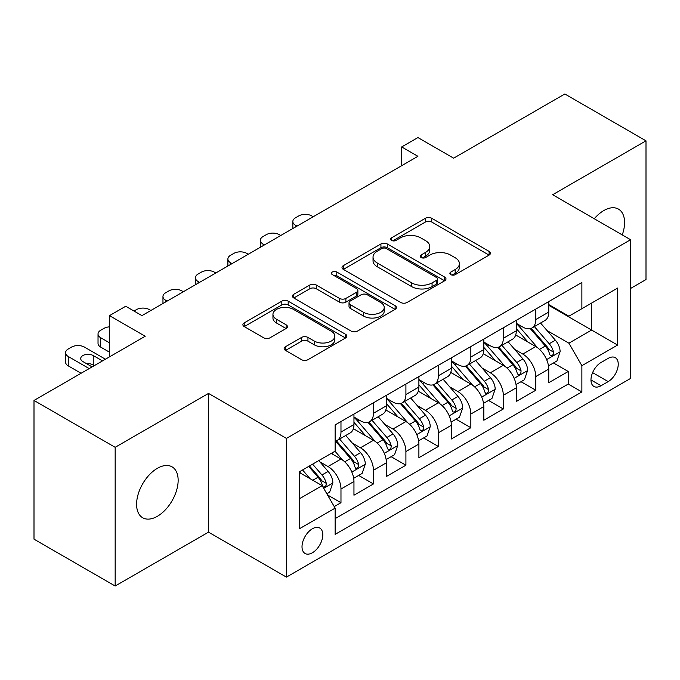 <?xml version="1.0" encoding="UTF-8"?>
<svg xmlns="http://www.w3.org/2000/svg" width="680" height="680" viewBox="0 0 680 680"><rect width="100%" height="100%" fill="white"/><g stroke="black" fill="none" stroke-linecap="round" stroke-linejoin="round"><path stroke-width="1.02" d="M450.806 274.635A3.153 1.819 0 0 0 455.269 274.635L489.124 255.085A4.505 2.601 0 0 0 490.442 253.249A4.505 2.601 0 0 0 489.124 251.404L431.766 218.288A4.505 2.601 0 0 0 425.391 218.288L391.527 237.838A3.153 1.819 0 0 0 390.6 239.122A3.153 1.819 0 0 0 391.527 240.414A3.153 1.819 0 0 0 395.99 240.414L400.375 237.881A14.424 8.33 0 0 1 420.767 237.881L425.544 240.644A14.424 8.33 0 0 1 429.769 246.534A14.424 8.33 0 0 1 425.544 252.416L421.166 254.949A3.153 1.819 0 0 0 420.24 256.232A3.153 1.819 0 0 0 421.166 257.524A3.153 1.819 0 0 0 425.629 257.524L430.006 254.992A14.424 8.33 0 0 1 450.406 254.992L455.183 257.754A14.424 8.33 0 0 1 459.408 263.644A14.424 8.33 0 0 1 455.183 269.526L450.806 272.06A3.153 1.819 0 0 0 449.879 273.343A3.153 1.819 0 0 0 450.806 274.635L450.806 272.06M157.377 516.29A29.384 16.966 120 0 0 176.57 490.399A29.384 16.966 120 0 0 172.066 466.854A29.384 16.966 120 0 0 157.377 468.308A29.384 16.966 120 0 0 138.176 494.198A29.384 16.966 120 0 0 142.681 517.752A29.384 16.966 120 0 0 157.377 516.29M622.26 234.915A29.384 16.966 120 0 0 618.486 209.117A29.384 16.966 120 0 0 603.789 210.57A29.384 16.966 120 0 0 594.26 218.748M312.4 552.755A14.696 8.483 120 0 0 322.005 539.801A14.696 8.483 120 0 0 319.753 528.029A14.696 8.483 120 0 0 312.4 528.76A14.696 8.483 120 0 0 302.804 541.705A14.696 8.483 120 0 0 305.056 553.477A14.696 8.483 120 0 0 312.4 552.755M285.49 346.715A4.505 2.601 0 0 0 284.163 348.551A4.505 2.601 0 0 0 285.49 350.396L301.58 359.686A4.505 2.601 0 0 0 307.955 359.686L345.559 337.977A4.505 2.601 0 0 0 346.876 336.132A4.505 2.601 0 0 0 345.559 334.296L288.192 301.172A4.505 2.601 0 0 0 281.817 301.172L244.213 322.889A4.505 2.601 0 0 0 242.896 324.725A4.505 2.601 0 0 0 244.213 326.57L263.653 337.79A4.505 2.601 0 0 0 270.028 337.79L286.127 328.5A4.505 2.601 0 0 0 287.445 326.655A4.505 2.601 0 0 0 286.127 324.819L276.479 319.251A12.053 6.961 0 0 1 272.952 314.33A12.053 6.961 0 0 1 280.398 307.904A12.053 6.961 0 0 1 293.53 309.409L331.296 331.211A12.053 6.961 0 0 1 334.832 336.132A12.053 6.961 0 0 1 327.386 342.567A12.053 6.961 0 0 1 314.245 341.054L307.955 337.425A4.505 2.601 0 0 0 301.58 337.425L285.49 346.715L285.49 350.396M630.581 288.456L646 279.548L646 140.837L564.833 93.976L453.637 158.177L417.92 137.555L401.684 146.931L417.92 156.306L141.95 315.63L125.715 306.255L109.489 315.63L109.489 356.873M115.166 447.312L115.166 586.024L208.513 532.134L208.513 393.423L115.166 447.312L34 400.452L145.197 336.251L109.489 315.63M208.513 393.423L286.433 438.404L630.581 239.717L630.581 378.428L286.433 577.116L286.433 438.404M646 140.837L552.662 194.726L630.581 239.717M400.69 302.464A4.505 2.601 0 0 0 407.065 302.464L444.669 280.755A4.505 2.601 0 0 0 445.987 278.911A4.505 2.601 0 0 0 444.669 277.075L387.302 243.958A4.505 2.601 0 0 0 380.936 243.958L343.324 265.668A4.505 2.601 0 0 0 342.006 267.503A4.505 2.601 0 0 0 343.324 269.348L400.69 302.464M333.591 275.315A3.153 1.819 0 0 1 336.796 275.765L336.796 272.017L395.114 305.685A4.505 2.601 0 0 1 396.431 307.522A4.505 2.601 0 0 1 395.114 309.366L357.51 331.075A4.505 2.601 0 0 1 351.135 331.075L293.769 297.959L293.769 294.278A4.505 2.601 0 0 0 292.451 296.115A4.505 2.601 0 0 0 293.769 297.959M293.769 294.278L309.868 284.988A4.505 2.601 0 0 1 316.243 284.988L339.507 298.418A4.505 2.601 0 0 0 345.874 298.418L356.55 292.255A4.505 2.601 0 0 0 357.875 290.411A4.505 2.601 0 0 0 356.55 288.575L332.333 274.593A3.153 1.819 0 0 1 331.406 273.3A3.153 1.819 0 0 1 333.353 271.618A3.153 1.819 0 0 1 336.796 272.017M115.166 586.024L34 539.163L34 400.452M334.237 506.591L340.977 502.707L327.497 494.921M319.838 461.822L327.99 466.522A18.368 10.6 60 0 1 340.977 489.022L353.957 481.525L353.957 495.202L373.439 483.956L358.666 475.43M352.3 443.071L360.451 447.78A18.368 10.6 60 0 1 373.439 470.271L386.427 462.774L386.427 476.459L405.909 465.213L391.136 456.688M384.769 424.328L392.921 429.037A18.368 10.6 60 0 1 405.909 451.529L418.897 444.031L418.897 457.716L438.37 446.471L423.606 437.937M417.24 405.586L425.391 410.295A18.368 10.6 60 0 1 438.37 432.786L451.358 425.289L451.358 438.974L470.84 427.728L456.067 419.195M449.701 386.844L457.852 391.544A18.368 10.6 60 0 1 470.84 414.043L483.829 406.546L483.829 420.231L503.31 408.977L488.537 400.452M482.171 368.101L490.322 372.801A18.368 10.6 60 0 1 503.31 395.301L516.298 387.796L516.298 401.48L535.772 390.235L535.772 376.55A18.368 10.6 -120 0 0 522.792 354.059L514.633 349.35M520.999 381.709L535.772 390.235M353.957 481.525A18.368 10.6 -120 0 0 340.977 459.025L331.236 453.407M386.427 462.774A18.368 10.6 -120 0 0 373.439 440.283L353.362 428.689M418.897 444.031A18.368 10.6 -120 0 0 405.909 421.541L385.832 409.947M451.358 425.289A18.368 10.6 -120 0 0 438.37 402.798L418.293 391.204M483.829 406.546A18.368 10.6 -120 0 0 470.84 384.047L450.763 372.462M516.298 387.796A18.368 10.6 -120 0 0 503.31 365.304L483.233 353.71M608.175 358.368L601.035 362.491A14.237 8.22 120 0 0 591.736 375.037A14.237 8.22 120 0 0 593.92 386.444A14.237 8.22 120 0 0 601.035 385.738L608.175 381.616A14.237 8.22 120 0 0 617.474 369.07A14.237 8.22 120 0 0 615.289 357.663A14.237 8.22 120 0 0 608.175 358.368M299.412 498.763L322.142 485.647L335.129 508.138L335.129 534.378L581.876 391.926L581.876 365.678L568.888 343.188L547.102 330.607M335.129 508.138L299.412 528.76L299.412 471.775L335.129 451.154L335.129 424.915L581.876 282.455L581.876 308.695L617.593 288.074L617.593 345.058L581.876 365.678M353.957 417.044L360.451 420.793A18.368 10.6 60 0 0 369.639 421.702L382.627 414.197A18.368 10.6 -120 0 0 386.427 405.79L386.427 395.293M386.427 398.293L392.921 402.041A18.368 10.6 60 0 0 402.101 402.951L415.089 395.454A18.368 10.6 -120 0 0 418.897 387.048L418.897 376.55M418.897 379.55L425.391 383.299A18.368 10.6 60 0 0 434.571 384.208L447.559 376.712A18.368 10.6 -120 0 0 451.358 368.305L451.358 357.808M451.358 360.808L457.852 364.556A18.368 10.6 60 0 0 467.041 365.466L480.021 357.969A18.368 10.6 -120 0 0 483.829 349.562L483.829 339.065M483.829 342.065L490.322 345.814A18.368 10.6 60 0 0 499.502 346.724L512.49 339.226A18.368 10.6 -120 0 0 516.298 330.811L516.298 320.314M335.129 518.636L568.242 384.047L568.242 371.493L548.76 382.738L548.76 369.053A18.368 10.6 -120 0 0 535.772 346.562L515.695 334.968M516.298 323.315L522.792 327.063A18.368 10.6 -120 0 0 531.972 327.973A18.368 10.6 -120 0 0 535.772 319.566L535.772 309.069M531.972 327.973L544.961 320.475A18.368 10.6 -120 0 0 548.76 312.069L548.76 301.572M340.977 421.541L340.977 432.038A18.368 10.6 60 0 1 337.17 440.444A18.368 10.6 60 0 1 335.129 441.184M337.17 440.444L350.157 432.947A18.368 10.6 -120 0 0 353.957 424.541L353.957 414.043M373.439 402.789L373.439 413.287A18.368 10.6 60 0 1 369.639 421.702M405.909 384.047L405.909 394.545A18.368 10.6 60 0 1 402.101 402.951M438.37 365.304L438.37 375.802A18.368 10.6 60 0 1 434.571 384.208M470.84 346.562L470.84 357.059A18.368 10.6 60 0 1 467.041 365.466M503.31 327.811L503.31 338.308A18.368 10.6 60 0 1 499.502 346.724M503.31 395.301L503.31 408.977M470.84 414.043L470.84 427.728M438.37 432.786L438.37 446.471M405.909 451.529L405.909 465.213M373.439 470.271L373.439 483.956M340.977 489.022L340.977 502.707M322.142 485.647L299.412 472.523M568.888 343.188L591.617 330.063L591.617 303.076L617.593 288.074M548.76 305.32L617.593 345.058M548.76 304.572L568.888 316.192L581.876 308.695M208.513 532.134L286.433 577.116M401.684 146.931L401.684 165.673M553.469 362.958L568.242 371.493M568.242 384.047L581.876 391.926M452.064 275.077L455.183 273.275A14.424 8.33 0 0 0 459.408 267.393L459.408 263.644M429.769 246.534L429.769 250.282A14.424 8.33 0 0 1 425.544 256.164L422.425 257.966M489.065 255.119L431.766 222.037A4.505 2.601 0 0 0 425.391 222.037L392.785 240.856M444.61 280.789L387.302 247.707A4.505 2.601 0 0 0 380.936 247.707L343.383 269.382M436.704 280.202A3.153 1.819 0 0 0 437.623 278.911A3.153 1.819 0 0 0 436.704 277.627L386.35 248.557A3.153 1.819 0 0 0 381.888 248.557L377.264 251.226A14.424 8.33 0 0 0 373.039 257.108A14.424 8.33 0 0 0 377.264 262.999L411.689 282.872A14.424 8.33 0 0 0 432.08 282.872L436.704 280.202L436.704 283.951A3.153 1.819 0 0 0 437.623 282.659L437.623 278.911M373.039 257.108L373.039 260.856A14.424 8.33 0 0 0 377.264 266.747L377.264 262.999M436.704 283.951L432.08 286.62A14.424 8.33 0 0 1 411.689 286.62L377.264 266.747M293.828 297.993L309.868 288.736L309.868 284.988M357.875 290.411L357.875 294.159A4.505 2.601 0 0 1 356.55 296.004L345.874 302.166A4.505 2.601 0 0 1 339.507 302.166L316.243 288.736A4.505 2.601 0 0 0 309.868 288.736M336.796 275.765L395.054 309.4M363.647 312.35A12.053 6.961 0 0 0 376.779 313.863A12.053 6.961 0 0 0 384.225 307.428A12.053 6.961 0 0 0 380.69 302.506L367.387 294.831A4.505 2.601 0 0 0 361.012 294.831L350.336 300.993A4.505 2.601 0 0 0 349.019 302.829A4.505 2.601 0 0 0 350.336 304.674L363.647 312.35L363.647 316.098A12.053 6.961 0 0 0 376.779 317.611A12.053 6.961 0 0 0 384.225 311.176L384.225 307.428M349.019 302.829L349.019 306.578A4.505 2.601 0 0 0 350.336 308.423L350.336 304.674M363.647 316.098L350.336 308.423M334.832 336.132L334.832 339.881A12.053 6.961 0 0 1 327.386 346.315A12.053 6.961 0 0 1 314.245 344.802L307.955 341.173A4.505 2.601 0 0 0 301.58 341.173L285.549 350.429M272.952 314.33L272.952 318.078A12.053 6.961 0 0 0 276.479 323L276.479 319.251M286.067 328.534L276.479 323M345.5 338.011L288.192 304.921A4.505 2.601 0 0 0 281.817 304.921L244.273 326.604M548.488 365.84L556.877 360.995L560.125 351.62A12.164 7.021 -120 0 0 555.381 340.195L540.549 323.025M296.981 226.125L295.519 225.284A9.18 5.304 0 0 1 292.833 221.535A9.18 5.304 0 0 1 295.519 217.787L298.767 215.908A9.18 5.304 0 0 1 311.754 215.908L313.216 216.758M537.582 347.752L519.987 327.377A35.122 20.281 -120 0 0 516.298 323.519M527.935 342.031L518.092 330.642A29.155 16.83 -120 0 0 516.298 328.678M530.315 328.635L545.317 346.01A12.164 7.021 60 0 1 549.661 354.39L550.545 355.835L552.185 355.598L553.29 354.263L553.554 352.138A12.164 7.021 -120 0 0 549.219 343.757L534.387 326.587M531.199 328.355L547.323 347.021A6.196 3.579 60 0 1 548.887 349.444L553.554 352.138M516.018 384.582L524.408 379.738L527.654 370.362A12.164 7.021 -120 0 0 522.92 358.938L508.087 341.768M264.512 244.868L263.05 244.026A9.18 5.304 0 0 1 260.363 240.278A9.18 5.304 0 0 1 263.05 236.529L266.297 234.659A9.18 5.304 0 0 1 279.284 234.659L280.747 235.501M505.113 366.495L487.517 346.12A35.122 20.281 -120 0 0 483.829 342.261M495.465 360.774L485.622 349.384A29.155 16.83 -120 0 0 483.829 347.429M497.853 347.378L512.856 364.752A12.164 7.021 60 0 1 517.191 373.133L518.075 374.578L519.724 374.349L520.821 373.005L521.084 370.88A12.164 7.021 -120 0 0 516.749 362.5L501.916 345.329M498.729 347.098L514.854 365.763A6.196 3.579 60 0 1 516.417 368.186L521.084 370.88M483.556 403.325L491.946 398.48L495.193 389.113A12.164 7.021 -120 0 0 490.45 377.689L475.617 360.51M232.05 263.619L230.588 262.769A9.18 5.304 0 0 1 227.894 259.021A9.18 5.304 0 0 1 230.588 255.272L233.835 253.402A9.18 5.304 0 0 1 246.823 253.402L248.276 254.244M472.642 385.237L455.056 364.871A35.122 20.281 -120 0 0 451.358 361.003M462.995 379.525L453.16 368.126A29.155 16.83 -120 0 0 451.358 366.171M465.383 366.129L480.386 383.495A12.164 7.021 60 0 1 484.729 391.875L485.613 393.32L487.254 393.091L488.359 391.748L488.623 389.631A12.164 7.021 -120 0 0 484.287 381.25L469.446 364.072M466.267 365.84L482.383 384.506A6.196 3.579 60 0 1 483.947 386.928L488.623 389.631M451.087 422.076L459.476 417.231L462.723 407.855A12.164 7.021 -120 0 0 457.988 396.431L443.147 379.253M199.58 282.361L198.118 281.52A9.18 5.304 0 0 1 195.432 277.772A9.18 5.304 0 0 1 198.118 274.023L201.365 272.144A9.18 5.304 0 0 1 214.353 272.144L215.815 272.986M440.181 403.979L422.586 383.613A35.122 20.281 -120 0 0 418.897 379.754M430.534 398.267L420.69 386.869A29.155 16.83 -120 0 0 418.897 384.914M432.913 384.872L447.925 402.237A12.164 7.021 60 0 1 452.26 410.626L453.144 412.063L454.784 411.833L455.889 410.499L456.152 408.374A12.164 7.021 -120 0 0 451.817 399.993L436.985 382.815M433.798 384.582L449.922 403.249A6.196 3.579 60 0 1 451.486 405.679L456.152 408.374M418.625 440.818L427.014 435.973L430.253 426.598A12.164 7.021 -120 0 0 425.519 415.174L410.686 398.004M167.11 301.104L165.656 300.262A9.18 5.304 0 0 1 162.962 296.514A9.18 5.304 0 0 1 165.656 292.765L168.904 290.887A9.18 5.304 0 0 1 181.883 290.887L183.345 291.728M407.711 422.722L390.116 402.356A35.122 20.281 -120 0 0 386.427 398.497M398.063 417.01L388.221 405.62A29.155 16.83 -120 0 0 386.427 403.656M400.452 403.614L415.454 420.988A12.164 7.021 60 0 1 419.789 429.369L420.673 430.814L422.322 430.576L423.419 429.241L423.691 427.116A12.164 7.021 -120 0 0 419.348 418.736L404.515 401.565M401.336 403.333L417.452 422A6.196 3.579 60 0 1 419.016 424.422L423.691 427.116M386.155 459.561L394.545 454.716L397.791 445.34A12.164 7.021 -120 0 0 393.048 433.916L378.216 416.747M134.002 311.041L136.433 309.638A9.18 5.304 0 0 1 149.421 309.638L150.883 310.479M375.241 441.473L357.654 421.099A35.122 20.281 -120 0 0 353.957 417.24M365.594 435.752L355.759 424.363A29.155 16.83 -120 0 0 353.957 422.407M367.982 422.356L382.984 439.731A12.164 7.021 60 0 1 387.328 448.112L388.212 449.556L389.852 449.327L390.957 447.984L391.221 445.859A12.164 7.021 -120 0 0 386.886 437.478L372.045 420.308M368.866 422.076L384.99 440.742A6.196 3.579 60 0 1 386.546 443.164L391.221 445.859M353.685 478.304L362.075 473.458L365.322 464.091A12.164 7.021 -120 0 0 360.587 452.667L345.754 435.489M342.779 460.215L335.01 451.223M109.489 342.813L100.716 337.748L100.716 347.123A9.18 5.304 180 0 1 98.03 343.375L98.03 333.999A9.18 5.304 0 0 0 100.716 337.748M109.489 352.18L100.716 347.123M333.132 454.504L331.865 453.041M335.512 441.099L350.523 458.473A12.164 7.021 60 0 1 354.858 466.854L355.742 468.299L357.391 468.069L358.488 466.726L358.751 464.61A12.164 7.021 -120 0 0 354.416 456.229L339.583 439.05M336.396 440.818L352.521 459.485A6.196 3.579 60 0 1 354.084 461.907L358.751 464.61M109.489 326.859A9.18 5.304 0 0 0 103.963 328.38L100.716 330.25A9.18 5.304 0 0 0 98.03 333.999M326.85 493.799L329.613 492.21L332.86 482.834A12.164 7.021 -120 0 0 328.117 471.41L318.775 460.598M89.191 368.585L68.255 356.499A9.18 5.304 0 0 1 65.56 352.75A9.18 5.304 0 0 1 68.255 349.001L71.502 347.123A9.18 5.304 0 0 1 84.49 347.123L105.425 359.21M310.063 478.669L302.549 469.965M81.073 373.269L68.255 365.865A9.18 5.304 180 0 1 65.56 362.117L65.56 352.75M300.662 473.246L299.412 471.801M94.384 365.585L93.253 364.93A7.344 4.242 0 0 0 86.683 363.766M308.712 466.404L318.053 477.215A12.164 7.021 60 0 1 322.388 485.605L323.28 487.041L324.921 486.812L326.017 485.477L326.289 483.352A12.164 7.021 -120 0 0 321.946 474.971L312.613 464.16M309.468 465.97L320.05 478.227A6.196 3.579 60 0 1 321.615 480.658L326.289 483.352M102.502 360.901L93.253 355.555A7.344 4.242 0 0 0 85.246 354.637A7.344 4.242 0 0 0 80.707 358.555A7.344 4.242 0 0 0 82.866 361.556L92.115 366.894M327.99 466.522L340.977 459.025M360.451 447.78L373.439 440.283M392.921 429.037L405.909 421.541M425.391 410.295L438.37 402.798M457.852 391.544L470.84 384.047M490.322 372.801L503.31 365.304M522.792 354.059L535.772 346.562M535.772 319.566L548.76 312.069M340.977 432.038L353.957 424.541M373.439 413.287L386.427 405.79M405.909 394.545L418.897 387.048M438.37 375.802L451.358 368.305M470.84 357.059L483.829 349.562M503.31 338.308L516.298 330.811M535.772 376.55L548.76 369.053M592.603 372.623L608.175 381.616M590.971 379.925L601.035 385.738M455.183 273.275L455.183 269.526M421.166 257.524L421.166 254.949M425.544 256.164L425.544 252.416M391.527 240.414L391.527 237.838M425.391 222.037L425.391 218.288M431.766 222.037L431.766 218.288M489.124 255.085L489.124 251.404M343.324 269.348L343.324 265.668M380.936 247.707L380.936 243.958M387.302 247.707L387.302 243.958M444.669 280.755L444.669 277.075M411.689 286.62L411.689 282.872M432.08 286.62L432.08 282.872M316.243 288.736L316.243 284.988M339.507 302.166L339.507 298.418M345.874 302.166L345.874 298.418M356.55 296.004L356.55 292.255M395.114 309.366L395.114 305.685M301.58 341.173L301.58 337.425M307.955 341.173L307.955 337.425M314.245 344.802L314.245 341.054M286.127 328.5L286.127 324.819M244.213 326.57L244.213 322.889M281.817 304.921L281.817 301.172M288.192 304.921L288.192 301.172M345.559 337.977L345.559 334.296M295.519 225.284L295.519 226.967M546.635 359.601L560.048 351.857M519.987 327.377L521.662 326.417M549.219 343.757L555.381 340.195M539.52 349.358L545.317 346.01M263.05 244.026L263.05 245.718M514.165 378.344L527.578 370.6M487.517 346.12L489.192 345.159M516.749 362.5L522.92 358.938M507.05 368.101L512.856 364.752M230.588 262.769L230.588 264.46M481.704 397.086L495.108 389.342M455.056 364.871L456.722 363.902M484.287 381.25L490.45 377.689M474.581 386.844L480.386 383.495M198.118 281.52L198.118 283.203M449.233 415.828L462.646 408.094M422.586 383.613L424.26 382.644M451.817 399.993L457.988 396.431M442.119 405.594L447.925 402.237M165.656 300.262L165.656 301.945M416.763 434.579L430.176 426.836M390.116 402.356L391.791 401.396M419.348 418.736L425.519 415.174M409.649 424.337L415.454 420.988M384.302 453.322L397.707 445.579M357.654 421.099L359.329 420.138M386.886 437.478L393.048 433.916M377.188 443.079L382.984 439.731M351.832 472.065L365.245 464.321M354.416 456.229L360.587 452.667M344.717 461.822L350.523 458.473M68.255 356.499L68.255 365.865M323.688 488.317L332.775 483.072M321.946 474.971L328.117 471.41M312.8 480.25L318.053 477.215M93.253 364.93L93.253 355.555M292.833 221.535L292.833 228.523M260.363 240.278L260.363 247.265M227.894 259.021L227.894 266.007M195.432 277.772L195.432 284.758M162.962 296.514L162.962 303.501"/></g></svg>
